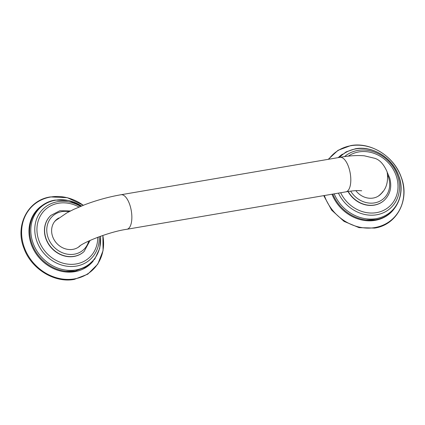 <?xml version="1.0" encoding="UTF-8"?>
<svg xmlns="http://www.w3.org/2000/svg" width="425" height="425" viewBox="0 0 425 425"><rect width="100%" height="100%" fill="white"/><g stroke="black" fill="none" stroke-linecap="round" stroke-linejoin="round"><path stroke-width="0.64" d="M384.253 200.292A24.522 21.425 -132.5 0 1 384.179 200.361A24.522 21.425 -132.5 0 1 348.017 191.51M355.837 190.655L356.644 191.633A17.653 15.428 -132.5 0 0 380.295 194.613A17.653 15.428 -132.5 0 0 382.712 191.664M381.374 193.242A17.653 15.428 -132.5 0 1 379.913 194.947M339.973 157.324A17.515 7.422 80.3 0 1 349.201 168.837A17.515 7.422 80.3 0 1 345.87 191.856L126.921 229.266A17.515 7.422 80.3 0 0 130.252 206.247A17.515 7.422 80.3 0 0 121.024 194.735L339.973 157.324C349.132 155.709 357.239 155.205 364.299 155.805L374.622 158.275C379.631 159.699 383.796 164.231 387.117 171.859C388.641 182.118 386.144 189.842 379.621 195.027L378.377 196.074M126.921 229.266C108.869 231.79 82.386 242.749 78.933 246.728L78.205 247.318M79.953 245.932A17.653 15.428 -132.5 0 1 79.64 246.256M55.787 220.24A17.653 15.428 -132.5 0 1 57.492 219.008M54.528 221.68L55.686 220.522L66.884 212.861L73.722 209.376L85.011 204.622C96.953 200.138 108.959 196.844 121.024 194.735M80.171 245.778A17.653 15.428 -132.5 0 1 80.022 245.916A17.653 15.428 -132.5 0 1 52.328 235.599A17.653 15.428 -132.5 0 1 56.158 219.89A17.653 15.428 -132.5 0 1 58.836 217.977M83.985 251.6A24.522 21.425 -132.5 0 1 83.906 251.669A24.522 21.425 -132.5 0 1 45.443 237.336A24.522 21.425 -132.5 0 1 50.766 215.518A24.522 21.425 -132.5 0 1 50.841 215.448M324.355 195.532A43.913 38.372 47.5 0 0 374.829 227.572A43.913 38.372 47.5 0 0 402.071 179.94A43.913 38.372 47.5 0 0 350.891 145.711A43.913 38.372 47.5 0 0 328.743 159.242M342.513 154.137A38.043 33.24 47.5 0 0 338.247 157.622M331.994 194.23A38.043 33.24 47.5 0 0 375.126 220.363A38.043 33.24 47.5 0 0 393.481 209.732M332.828 194.087A37.751 32.985 47.5 0 0 366.138 219.943A37.751 32.985 47.5 0 0 375.487 219.683M334.167 193.858A37.405 32.688 47.5 0 0 376.194 218.631A37.405 32.688 47.5 0 0 399.399 178.059A37.405 32.688 47.5 0 0 355.805 148.899A37.405 32.688 47.5 0 0 339.469 157.409M344.537 156.618A34.526 30.17 47.5 0 1 357.866 150.413A34.526 30.17 -132.5 0 1 398.103 177.326A34.526 30.17 -132.5 0 1 376.683 214.774A34.526 30.17 47.5 0 1 338.433 193.125M340.659 192.748A32.566 28.459 47.5 0 0 376.486 212.643A32.566 28.459 -132.5 0 0 396.69 177.321A32.566 28.459 -132.5 0 0 358.732 151.932A32.566 28.459 47.5 0 0 348.272 156.15M348.229 191.478A24.522 21.425 47.5 0 0 384.333 200.223L384.179 200.361M350.673 191.138A22.838 19.959 47.5 0 0 377.527 202.141A22.838 19.959 47.5 0 0 388.758 178.112A22.838 19.959 47.5 0 0 387.828 175.498M69.073 211.682A22.838 19.959 47.5 0 0 47.696 236.39A22.838 19.959 47.5 0 0 68.563 254.341A22.838 19.959 47.5 0 0 88.74 241.028M70.486 210.954L59.909 210.72L50.915 215.379A24.522 21.425 47.5 0 0 45.592 237.198A24.522 21.425 47.5 0 0 84.06 251.531L90.127 240.391M79.007 207.023A32.566 28.459 -132.5 0 0 58.459 203.24A32.566 28.459 47.5 0 0 38.261 238.563A32.566 28.459 47.5 0 0 76.213 263.946A32.566 28.459 -132.5 0 0 97.734 237.262M80.522 206.391A34.526 30.17 -132.5 0 0 57.593 201.721A34.526 30.17 47.5 0 0 36.173 239.169A34.526 30.17 47.5 0 0 76.41 266.082A34.526 30.17 -132.5 0 0 99.2 236.72M81.526 205.982A37.405 32.688 47.5 0 0 55.532 200.207A37.405 32.688 47.5 0 0 32.327 240.778A37.405 32.688 47.5 0 0 75.921 269.933A37.405 32.688 47.5 0 0 100.47 236.263M81.573 205.966L68.611 200.483L55.123 200.085C40.093 202.364 29.081 216.15 29.692 231.8A37.751 32.985 47.5 0 0 65.864 271.251A37.751 32.985 47.5 0 0 75.214 270.991M42.24 205.44A38.043 33.24 47.5 0 0 33.086 248.614A38.043 33.24 47.5 0 0 74.853 271.671A38.043 33.24 47.5 0 0 93.208 261.035M83.3 205.28A43.913 38.372 47.5 0 0 50.617 197.019A43.913 38.372 47.5 0 0 23.38 244.646A43.913 38.372 47.5 0 0 74.556 278.88A43.913 38.372 47.5 0 0 102.813 235.455M323.738 195.638L331.675 210.168L344.032 221.367L359.051 227.641L374.595 228.082C397.125 224.942 410.247 199.431 401.078 176.768C393.874 156.193 370.531 141.732 350.678 145.61L338.024 150.317L328.259 159.327M338.566 157.563L346.205 151.852L355.396 148.777C372.566 145.44 392.551 157.903 398.645 175.589C406.406 194.974 395.016 216.984 375.594 219.677L366.138 219.943M384.333 200.223C390.246 194.342 392.057 186.995 389.767 178.192L387.255 172.348M345.87 191.856C350.837 191.027 354.896 190.602 358.047 190.575L361.686 190.777M100.555 236.231L99.737 248.375L94.796 259.027L86.312 266.884L75.321 270.985L65.864 271.251M83.353 205.259L67.304 197.683L50.405 196.918C27.875 200.058 14.753 225.569 23.922 248.232C31.126 268.807 54.469 283.268 74.322 279.39L87.762 274.183L97.798 264.137L103.068 250.612L102.877 235.429"/></g></svg>
